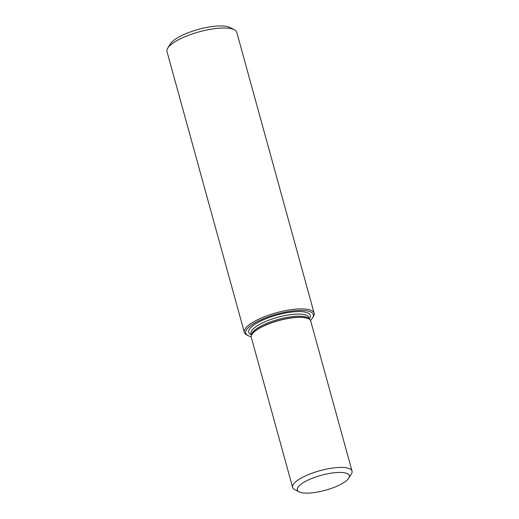 <?xml version="1.0" encoding="UTF-8"?>
<svg xmlns="http://www.w3.org/2000/svg" width="519" height="519" viewBox="0 0 519 519"><rect width="100%" height="100%" fill="white"/><g stroke="black" fill="none" stroke-linecap="round" stroke-linejoin="round"><path stroke-width="0.78" d="M299.139 491.863L294.708 489.599A30.809 8.868 -15.4 0 1 292.625 487.412A30.809 8.868 -15.4 0 1 297.16 480.646A30.809 8.868 -15.4 0 1 329.487 468.534A30.809 8.868 -15.4 0 1 352.025 471.051A30.809 8.868 -15.4 0 1 351.363 473.996L348.71 478.207A26.956 7.759 -15.4 0 1 325.368 490.267A26.956 7.759 -15.4 0 1 299.139 491.863A26.956 7.759 -15.4 0 1 301.279 484.019A26.956 7.759 -15.4 0 1 333.347 472.861A26.956 7.759 -15.4 0 1 348.71 478.207M292.625 487.412L251.3 337.376A30.809 8.868 -15.4 0 1 251.968 334.424A30.809 8.868 -15.4 0 1 255.828 330.603A30.809 8.868 -15.4 0 1 283.679 319.386A30.809 8.868 -15.4 0 1 308.617 318.822A30.809 8.868 -15.4 0 1 310.699 321.014L352.025 471.051M251.209 336.695A35.039 10.088 -15.4 0 1 248.114 335.657A35.039 10.088 -15.4 0 1 250.898 325.465A35.039 10.088 -15.4 0 1 292.58 310.959A35.039 10.088 -15.4 0 1 312.555 317.907A35.039 10.088 -15.4 0 1 310.433 320.385M248.114 335.657L246.785 334.982A36.2 10.419 -15.4 0 1 244.339 332.407A36.2 10.419 -15.4 0 1 249.665 324.453A36.2 10.419 -15.4 0 1 287.649 310.226A36.2 10.419 -15.4 0 1 314.131 313.178A36.2 10.419 -15.4 0 1 313.353 316.642L312.555 317.907M244.339 332.407L166.975 51.53A36.2 10.419 -15.4 0 1 167.754 48.066A36.2 10.419 -15.4 0 1 172.295 43.577A36.2 10.419 -15.4 0 1 205.018 30.394A36.2 10.419 -15.4 0 1 234.322 29.732A36.2 10.419 -15.4 0 1 236.768 32.301L314.131 313.178M167.754 48.066L170.407 43.855A32.347 9.31 -15.4 0 1 174.462 39.846A32.347 9.31 -15.4 0 1 203.708 28.065A32.347 9.31 -15.4 0 1 229.891 27.468L234.322 29.732M252.039 334.314A30.602 8.81 -15.4 0 1 252.104 334.197A30.602 8.81 -15.4 0 1 255.945 330.408A30.602 8.81 -15.4 0 1 296.784 317.336A30.602 8.81 -15.4 0 1 308.383 318.698A30.602 8.81 -15.4 0 1 308.5 318.763M251.559 335.183A30.037 8.648 -15.4 0 1 256.062 329.124A30.037 8.648 -15.4 0 1 296.141 316.292A30.037 8.648 -15.4 0 1 309.356 319.263M251.52 335.268L251.06 333.613A30.037 8.648 -15.4 0 1 255.478 327.015A30.037 8.648 -15.4 0 1 295.564 314.183A30.037 8.648 -15.4 0 1 308.98 317.66L309.434 319.315M251.41 334.865A31.964 9.199 -15.4 0 1 259.215 321.793A31.964 9.199 -15.4 0 1 296.07 311.672A31.964 9.199 -15.4 0 1 309.324 318.913"/></g></svg>

